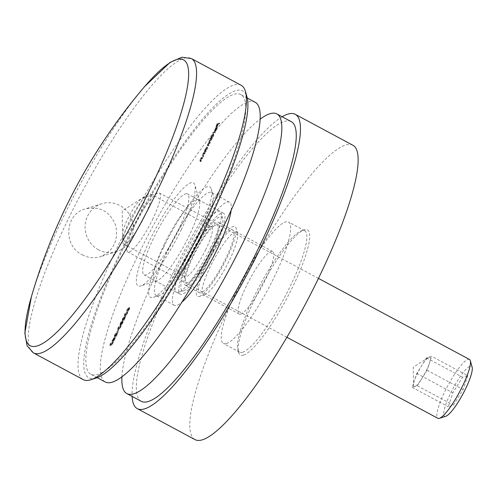 <?xml version="1.0" encoding="UTF-8"?>
<svg xmlns="http://www.w3.org/2000/svg" width="497" height="497" viewBox="0 0 497 497"><rect width="100%" height="100%" fill="white"/><g stroke="black" fill="none" stroke-linecap="round" stroke-linejoin="round"><path stroke-width="0.37" stroke-dasharray="2.48 1.86" d="M216.81 129.102L215.623 131.202L216.94 129.114L217.319 127.176L216.649 127.804L215.015 131.189L215.238 131.512L217.183 127.692L216.375 127.3L217.096 127.692L216.81 129.102L216.089 128.711L215.058 130.369L215.779 130.761M215.058 130.369L216.22 128.729L216.599 126.785L217.438 127.176L216.599 126.785L215.928 127.412L216.649 127.804M215.928 127.412L214.294 130.804L215.238 131.512L214.518 131.127L216.375 127.3L216.089 128.711M210.871 138.415L210.616 138.936L212.43 138.371L213.555 136.091L213.965 134.072L212.213 136.526L211.641 138.172L210.871 138.415L210.15 138.023L209.896 138.551L210.616 138.936M209.896 138.551L211.703 137.98L213.244 133.687L214.083 134.078L213.244 133.687L211.486 136.141L212.213 136.526M205.025 151.368L204.77 151.896L206.056 151.486L207.181 149.212L207.591 147.193L205.839 149.647L205.261 151.293L204.298 150.982L204.043 151.504L204.77 151.896M204.043 151.504L205.336 151.1L206.87 146.808L207.715 147.193L206.87 146.808L205.118 149.262L205.839 149.647M203.074 157.636L201.782 158.04L200.713 160.196L200.595 161.593L201.509 160.86L200.639 161.078L200.918 160.059L203.074 157.636L202.354 157.251L201.061 157.655L201.782 158.04M201.061 157.655L199.626 161.214L200.347 161.606L199.875 161.202L200.533 160.997L201.254 161.382M200.533 160.997L200.788 160.475L200.179 160.661L200.9 161.053L199.924 160.699L200.639 161.078M127.275 313.806C127.878 312.371 127.884 311.812 127.3 312.141L125.424 314.39C124.815 315.843 124.797 316.421 125.368 316.117L127.275 313.806L126.555 313.421C127.157 311.979 127.164 311.426 126.58 311.756L127.642 312.128L126.58 311.756L124.704 313.998L125.424 314.39M124.704 313.998C124.095 315.458 124.076 316.03 124.648 315.725L125.368 316.117L124.648 315.725L126.555 313.421M121.225 323.342L122.349 321.509L121.051 323.392L120.678 324.957L121.374 324.162L121.361 325.001L122.914 322.795L123.337 321.012L121.628 324.466L120.858 324.081L121.628 324.466L122.132 322.789L120.933 324.435L120.175 324.05L120.933 324.435L121.225 323.342L120.504 322.957L121.374 321.652L122.094 322.037M121.374 321.652L120.33 323.007L119.889 324.572L120.678 324.957L119.957 324.572L120.653 323.777L121.374 324.162M120.653 323.777L120.498 324.361L121.361 325.001L120.641 324.609L122.194 322.41L122.914 322.795M122.194 322.41L122.616 320.621L123.349 321.019L122.616 320.621L122.361 321.149L123.082 321.534M118.858 330.039L117.764 332.288L118.858 330.039L117.957 329.71L118.677 330.101M115.546 337.183L112.539 340.923L113.763 340.538L113.434 341.215L114.347 340.352L115.546 337.183L114.819 336.798L111.868 340.426L112.589 340.818M185.474 193.873A45.929 9.139 118.2 0 1 187.518 193.923A45.929 9.139 118.2 0 1 173.851 238.715A45.929 9.139 118.2 0 1 144.08 274.866A45.929 9.139 118.2 0 1 155.611 234.149A45.929 9.139 118.2 0 1 185.474 193.873M96.201 378.006A162.842 32.404 118.2 0 1 122.33 248.27A162.842 32.404 118.2 0 1 235.559 90.734A162.842 32.404 118.2 0 1 246.997 97.008M112.862 343.495C113.459 342.06 113.465 341.501 112.887 341.83L111.005 344.073C110.396 345.533 110.384 346.105 110.955 345.8L112.862 343.495L112.142 343.104C112.738 341.669 112.744 341.116 112.167 341.445L113.229 341.818L112.167 341.445L110.284 343.688L111.005 344.073M110.284 343.688C109.675 345.142 109.663 345.719 110.235 345.415L110.955 345.8L110.235 345.415L112.142 343.104M115.484 335.171L116.801 333.164L115.292 335.258L114.956 336.86L117.348 333.866L116.205 336.531L118.137 332.555L115.223 336.326L114.447 335.941L115.223 336.326L115.484 335.171L114.764 334.785L115.826 333.301L116.546 333.692M115.826 333.301L114.571 334.872L114.142 336.469L114.863 336.86L114.235 336.469L116.627 333.481L117.348 333.866M120.728 327.299C121.324 325.864 121.33 325.311 120.746 325.634L118.87 327.883C118.261 329.337 118.243 329.915 118.82 329.61L120.728 327.299L120.007 326.914C120.603 325.479 120.609 324.92 120.025 325.249L121.088 325.622L120.025 325.249L118.149 327.498L118.87 327.883M118.149 327.498C117.54 328.952 117.522 329.523 118.1 329.225L118.82 329.61L118.1 329.225L120.007 326.914M123.349 318.981L124.666 316.968L123.15 319.062L122.821 320.664L125.207 317.67L124.07 320.335L125.996 316.365L123.088 320.136L122.312 319.745L123.088 320.136L123.349 318.981L122.629 318.589L123.691 317.111L124.412 317.496M123.691 317.111L122.43 318.676L122.007 320.279L122.728 320.664L122.1 320.279L124.486 317.285L125.207 317.67M128.897 308.637L127.244 310.631L128.611 309.24L127.977 311.42L129.406 309.42L129.729 307.823L128.897 308.637L128.176 308.246L126.524 310.246L127.244 310.631M126.524 310.246L127.891 308.854L127.164 311.035L127.977 311.42L127.257 311.035L128.686 309.035L129.406 309.42M128.686 309.035L129.009 307.432L129.823 307.823L129.009 307.432L128.176 308.246M205.472 152.685L204.186 153.095L203.118 155.25L202.993 156.642L203.652 156.437L203.907 155.909L203.037 156.133L203.323 155.107L205.472 152.685L204.752 152.299L203.466 152.703L204.186 153.095M203.466 152.703L202.03 156.269L203.652 156.437M202.931 156.052L203.186 155.524L202.583 155.716L203.304 156.101L202.316 155.747L202.602 154.722L203.323 155.107M211.846 139.57L210.554 139.974L208.144 144.907L208.05 146.161L209.007 145.416L208.1 145.652L207.373 145.267L207.622 144.379L208.342 144.764L210.169 143.018L210.424 142.49L209.523 142.72L208.802 142.335L209.044 141.452L209.765 141.838L211.592 140.092L211.846 139.57L211.126 139.179L209.833 139.589L210.554 139.974M209.833 139.589L207.1 145.783L207.827 146.174L207.33 145.77L208.032 145.553L208.752 145.938M208.032 145.553L208.286 145.031L207.584 145.248L208.305 145.633L208.342 144.764M207.622 144.379L209.448 142.627L209.703 142.105L209.051 142.31L209.771 142.695L209.765 141.838M215.375 132.295L213.567 132.867L213.312 133.389L215.12 132.823L215.375 132.295L214.654 131.91L212.846 132.475L213.567 132.867M219.705 123.374L217.941 123.927L216.742 126.723L217.872 124.399L218.413 124.225L217.462 126.493L218.593 124.169L219.705 123.374L218.984 122.989L217.22 123.542L217.941 123.927M241.169 85.291A167.017 33.237 -61.8 0 0 233.739 85.117A167.017 33.237 -61.8 0 0 125.138 231.577A167.017 33.237 -61.8 0 0 83.216 379.627M82.309 254.843C88.205 257.912 94.206 258.539 100.301 256.719C113.54 250.973 118.665 240.536 115.677 225.408C110.017 211.355 99.891 205.857 85.285 208.92C64.579 214.219 63.044 245.872 82.309 254.843M144.82 86.335L143.484 87.907A162.246 32.286 -61.8 0 0 31.392 296.771M210.473 247.966A45.929 9.139 -61.8 0 0 221.153 213.058A45.929 9.139 -61.8 0 0 219.966 211.337A45.929 9.139 -61.8 0 0 217.928 211.287A45.929 9.139 -61.8 0 0 188.059 251.569A45.929 9.139 -61.8 0 0 176.528 292.279A45.929 9.139 -61.8 0 0 178.622 292.317A45.929 9.139 -61.8 0 0 210.473 247.966M210.523 251.022A32.566 6.48 -61.8 0 0 215.779 225.023A32.566 6.48 -61.8 0 0 196.147 250.681A32.566 6.48 -61.8 0 0 185.617 281.221A32.566 6.48 -61.8 0 0 210.523 251.022M212.971 250.252A41.754 8.306 118.2 0 1 184.008 290.565A41.754 8.306 118.2 0 1 194.532 249.817A41.754 8.306 118.2 0 1 222.675 218.518A41.754 8.306 118.2 0 1 212.971 250.252M98.474 249.761A25.055 24.061 -107.4 0 1 85.117 225.284A25.055 24.061 -107.4 0 1 101.699 203.758A25.055 24.061 -107.4 0 1 132.159 220.451A25.055 24.061 -107.4 0 1 116.714 251.563A25.055 24.061 -107.4 0 1 98.474 249.761M144.515 216.543A28.391 5.647 118.2 0 1 123.529 243.934A28.391 5.647 118.2 0 1 122.635 241.561A28.391 5.647 118.2 0 1 131.978 216.245A28.391 5.647 118.2 0 1 147.907 194.464A28.391 5.647 118.2 0 1 150.38 193.898A28.391 5.647 118.2 0 1 144.515 216.543M205.808 249.432A28.391 5.647 118.2 0 1 184.822 276.829A28.391 5.647 118.2 0 1 184.095 275.76A28.391 5.647 118.2 0 1 193.271 249.134A28.391 5.647 118.2 0 1 210.386 226.769A28.391 5.647 118.2 0 1 211.679 226.787A28.391 5.647 118.2 0 1 205.808 249.432M110.489 344.893L111.21 345.278L111.179 344.036L112.931 342.34L111.906 341.967L111.949 343.178L110.489 344.893L110.458 343.651L111.906 341.967L112.626 342.352L112.67 343.57L111.21 345.278L110.489 344.893M110.458 343.651L111.179 344.036M111.042 344.533L111.763 344.918M111.949 343.178L112.67 343.57M111.868 340.426L112.539 340.923M111.819 340.532L113.036 340.153L113.763 340.538M113.036 340.153L112.713 340.824L113.434 341.215M112.713 340.824L113.614 341.153M112.894 340.768L113.223 340.091L113.943 340.482M113.223 340.091L114.347 340.352M113.627 339.967L113.881 339.439L114.602 339.83M113.881 339.439L113.478 339.569L114.198 339.954M113.478 339.569L114.819 336.798M114.142 337.885L113.297 339.625L112.527 339.867L114.142 337.885L114.863 338.271L114.018 340.01L113.248 340.252L114.863 338.271M113.297 339.625L114.018 340.01M112.527 339.867L113.248 340.252M116.081 332.779L116.801 333.164M114.571 334.872L115.292 335.258M116.627 333.481L115.304 336.202L116.025 336.587M115.304 336.202L116.205 336.531M115.484 336.14L117.416 332.17L118.137 332.555M117.416 332.17L115.584 334.667L116.304 335.053M115.584 334.667L114.503 335.941L114.764 334.785M117.957 329.71L116.863 331.959L117.584 332.35M116.863 331.959L117.764 332.288M117.043 331.903L118.137 329.654M118.354 328.697L119.075 329.082L119.044 327.846L120.796 326.144L119.771 325.771L119.814 326.989L118.354 328.697L118.323 327.455L119.771 325.771L120.491 326.162L120.535 327.374L119.075 329.082L118.354 328.697M118.323 327.455L119.044 327.846M118.901 328.337L119.622 328.722M119.814 326.989L120.535 327.374M121.628 321.124L122.349 321.509M120.33 323.007L121.051 323.392M122.361 321.149L123.107 321.913M122.386 321.528L122.007 322.478L122.728 322.864M122.007 322.478L120.908 324.081L121.411 322.398L122.132 322.789M121.411 322.398L121.951 322.845M121.231 322.46L120.212 324.044L120.504 322.957M123.946 316.583L124.666 316.968M122.43 318.676L123.15 319.062M124.486 317.285L123.169 320.006L123.89 320.391M123.169 320.006L124.07 320.335M123.349 319.95L125.275 315.974L125.996 316.365M125.275 315.974L123.442 318.471L124.169 318.857M123.442 318.471L122.368 319.751L122.629 318.589M124.902 315.204L125.623 315.589L125.598 314.346L127.35 312.65L126.325 312.278L126.368 313.495L124.902 315.204L124.877 313.961L126.325 312.278L127.046 312.669L127.089 313.88L125.623 315.589L124.902 315.204M124.877 313.961L125.598 314.346M125.455 314.843L126.176 315.228M126.368 313.495L127.089 313.88M126.424 310.619L127.145 311.01M127.891 308.854L128.611 309.24M127.58 309.463L128.301 309.848M128.493 309.122L127.468 310.507L128.245 310.892L129.537 308.345L128.76 307.954L128.493 309.122L129.214 309.507L128.245 310.892L127.524 310.507L128.76 307.954L129.481 308.345L129.214 309.507M127.81 309.296L128.53 309.681M200.807 158.176L201.527 158.568M201.037 158.108L201.757 158.493M199.993 159.81L200.713 160.196M200.788 160.475L201.509 160.86M199.918 160.693L200.198 159.667L200.918 160.059M200.198 159.667L201.242 158.108L201.968 158.493M201.242 158.108L202.093 157.773L202.819 158.158M202.093 157.773L202.354 157.251M203.211 153.231L203.932 153.616M203.441 153.157L204.161 153.542M202.397 154.865L203.118 155.25M203.186 155.524L203.907 155.909M202.602 154.722L203.646 153.163L204.366 153.548M203.646 153.163L204.497 152.827L205.218 153.213M204.497 152.827L204.752 152.299M205.336 151.1L206.056 151.486M205.59 150.579L206.311 150.964M205.367 150.647L206.087 151.032M206.46 148.827L207.181 149.212M205.118 149.262L204.54 150.908L205.261 151.293M206.292 148.895L204.851 150.777L205.671 151.163L205.994 149.603L207.423 147.721L206.622 147.329L206.292 148.895L207.013 149.28L205.671 151.163L204.95 150.777L205.273 149.218L206.622 147.329L207.342 147.715L207.013 149.28M205.273 149.218L205.994 149.603M209.579 140.111L210.299 140.496M209.802 140.042L210.523 140.427M209.336 140.688L210.057 141.08M208.839 141.589L209.56 141.98M208.492 142.856L209.212 143.242M207.423 144.521L208.144 144.907M208.286 145.031L209.007 145.416M209.448 142.627L210.169 143.018M209.703 142.105L210.424 142.49M209.044 141.452L210.324 139.874L211.592 140.092M210.871 139.707L211.126 139.179M211.703 137.98L212.43 138.371M211.958 137.458L212.685 137.843M211.741 137.526L212.461 137.911M212.834 135.706L213.555 136.091M211.486 136.141L210.921 137.781L211.641 138.172M210.921 137.781L210.15 138.023M212.666 135.774L211.225 137.657L212.039 138.048L212.362 136.482L213.791 134.6L212.989 134.209L212.666 135.774L213.387 136.159L212.039 138.048L211.318 137.657L211.641 136.097L212.989 134.209L213.71 134.6L213.387 136.159M211.641 136.097L212.362 136.482M212.846 132.475L212.592 133.003L213.312 133.389M212.592 133.003L214.4 132.432L215.12 132.823M214.4 132.432L214.654 131.91M214.903 130.817L215.623 131.202M216.22 128.729L216.94 129.114M214.878 129.158L215.599 129.549M214.294 130.804L214.518 131.127L214.294 130.804M216.189 127.406L214.617 130.649L215.679 127.996L216.189 127.406L216.909 127.791L215.338 131.04L216.909 127.791M214.617 130.649L215.338 131.04M215.679 127.996L216.4 128.388M215.021 129.139L215.741 129.524M217.22 123.542L215.841 126.387L216.562 126.778M215.841 126.387L216.742 126.723M216.021 126.331L217.152 124.008L217.872 124.399M217.152 124.008L218.413 124.225M217.692 123.84L216.562 126.163L217.282 126.549M216.562 126.163L217.462 126.493M216.742 126.108L217.872 123.784L218.593 124.169M217.872 123.784L218.73 123.511L219.45 123.896M218.73 123.511L218.984 122.989M352.945 145.273A167.017 33.237 -61.8 0 0 244.686 276.73A167.017 33.237 -61.8 0 0 194.992 439.609M282.166 116.77A167.017 33.237 -61.8 0 0 186.996 245.767A167.017 33.237 -61.8 0 0 132.103 396.382M199.285 296.479A39.667 7.896 -61.8 0 0 199.322 296.467A39.667 7.896 -61.8 0 0 223.234 265.218A39.667 7.896 -61.8 0 0 236.056 228.017A39.667 7.896 -61.8 0 0 209.355 257.688A39.667 7.896 -61.8 0 0 199.285 296.479M204.683 294.727A35.492 7.064 -61.8 0 0 204.714 294.715A35.492 7.064 -61.8 0 0 226.104 266.759A35.492 7.064 -61.8 0 0 237.578 233.472A35.492 7.064 -61.8 0 0 236.665 232.142A35.492 7.064 -61.8 0 0 213.66 260.08A35.492 7.064 -61.8 0 0 203.099 294.69A35.492 7.064 -61.8 0 0 204.683 294.727M240.734 314.079A35.492 7.064 -61.8 0 0 263.814 282.955A35.492 7.064 -61.8 0 0 272.723 251.494A35.492 7.064 -61.8 0 0 249.718 279.426A35.492 7.064 -61.8 0 0 239.156 314.042A35.492 7.064 -61.8 0 0 240.734 314.079M226.427 343.545A68.897 13.711 -61.8 0 0 271.225 283.128A68.897 13.711 -61.8 0 0 288.521 222.06A68.897 13.711 -61.8 0 0 243.859 276.282A68.897 13.711 -61.8 0 0 223.364 343.477A68.897 13.711 -61.8 0 0 226.427 343.545M242.654 352.255A68.897 13.711 -61.8 0 0 287.452 291.838A68.897 13.711 -61.8 0 0 304.742 230.77A68.897 13.711 -61.8 0 0 301.611 230.72A68.897 13.711 -61.8 0 0 260.086 284.992A68.897 13.711 -61.8 0 0 237.814 349.602A68.897 13.711 -61.8 0 0 239.585 352.18A68.897 13.711 -61.8 0 0 242.654 352.255M243.561 355.063A70.984 14.127 -61.8 0 0 292.913 286.396A70.984 14.127 -61.8 0 0 304.307 229.844A70.984 14.127 -61.8 0 0 261.521 285.763A70.984 14.127 -61.8 0 0 238.572 352.33A70.984 14.127 -61.8 0 0 243.561 355.063M181.362 229.508A58.46 11.63 118.2 0 1 140.813 285.949A58.46 11.63 118.2 0 1 155.549 228.893A58.46 11.63 118.2 0 1 194.948 185.077A58.46 11.63 118.2 0 1 181.362 229.508M208.032 221.128A158.667 31.572 -61.8 0 0 240.828 94.585A158.667 31.572 -61.8 0 0 137.98 219.463A158.667 31.572 -61.8 0 0 90.771 374.204A158.667 31.572 -61.8 0 0 208.032 221.128M255.253 102.326A158.667 31.572 -61.8 0 0 152.399 227.204A158.667 31.572 -61.8 0 0 105.196 381.944M163.55 247.369A62.634 12.462 -61.8 0 0 153.455 297.368A62.634 12.462 -61.8 0 0 191.202 248.028A62.634 12.462 -61.8 0 0 211.455 189.295A62.634 12.462 -61.8 0 0 163.55 247.369M168.266 248.954A58.46 11.63 118.2 0 1 211.467 192.563A58.46 11.63 118.2 0 1 212.977 194.749A58.46 11.63 118.2 0 1 199.384 239.181A58.46 11.63 118.2 0 1 158.841 295.622A58.46 11.63 118.2 0 1 156.188 295.578A58.46 11.63 118.2 0 1 168.266 248.954M231.142 210.318A58.46 11.63 -61.8 0 0 229.496 202.236A58.46 11.63 -61.8 0 0 191.606 248.245A58.46 11.63 -61.8 0 0 174.211 305.251A58.46 11.63 -61.8 0 0 181.859 302.157M189.63 257.583A45.929 9.139 118.2 0 1 223.575 213.275A45.929 9.139 118.2 0 1 209.908 258.067A45.929 9.139 118.2 0 1 180.138 294.212A45.929 9.139 118.2 0 1 189.63 257.583M164.389 244.039A45.929 9.139 -61.8 0 0 154.896 280.668A45.929 9.139 -61.8 0 0 156.984 280.706A45.929 9.139 -61.8 0 0 188.841 236.361A45.929 9.139 -61.8 0 0 199.521 201.447A45.929 9.139 -61.8 0 0 198.334 199.726A45.929 9.139 -61.8 0 0 164.389 244.039M414.784 386.585A16.699 3.324 118.2 0 1 413.516 385.169A16.699 3.324 118.2 0 1 414.51 380.429A16.699 3.324 118.2 0 1 421.661 365.693A16.699 3.324 118.2 0 1 428.383 357.467A16.699 3.324 118.2 0 1 429.091 357.119A16.699 3.324 118.2 0 1 429.365 363.276A16.699 3.324 118.2 0 1 422.208 378.006L417.35 385.778L412.218 387.393L416.803 373.464L426.525 357.921L431.657 356.312L427.072 370.24L422.208 378.006A16.699 3.324 118.2 0 1 414.784 386.585M152.473 219.68A33.405 6.647 -61.8 0 0 159.382 193.041A33.405 6.647 -61.8 0 0 157.86 193.016A33.405 6.647 -61.8 0 0 137.725 219.326A33.405 6.647 -61.8 0 0 126.928 250.656A33.405 6.647 -61.8 0 0 127.791 251.904A33.405 6.647 -61.8 0 0 152.473 219.68M469.46 359.443A33.405 6.647 -61.8 0 0 447.809 385.734A33.405 6.647 -61.8 0 0 437.869 418.312M467.714 375.657L463.123 389.586L453.407 405.13L448.269 406.739L452.86 392.81L462.583 377.273L467.714 375.657L431.657 356.312M445.828 416.25A28.391 5.647 118.2 0 1 453.04 388.486A28.391 5.647 118.2 0 1 472.15 367.246M139.266 215.238A21.713 4.318 -61.8 0 0 142.769 197.905A21.713 4.318 -61.8 0 0 129.68 215.008A21.713 4.318 -61.8 0 0 122.66 235.373A21.713 4.318 -61.8 0 0 139.266 215.238M427.072 370.24L463.123 389.586M426.525 357.921L462.583 377.273M416.803 373.464L452.86 392.81M412.218 387.393L448.269 406.739M417.35 385.778L453.407 405.13M206.833 264.454A35.492 7.064 118.2 0 1 233.062 230.21A35.492 7.064 118.2 0 1 225.725 258.515A35.492 7.064 118.2 0 1 199.496 292.758A35.492 7.064 118.2 0 1 206.833 264.454M192.407 256.713A35.492 7.064 118.2 0 1 218.637 222.47A35.492 7.064 118.2 0 1 208.081 257.086A35.492 7.064 118.2 0 1 185.07 285.017A35.492 7.064 118.2 0 1 192.407 256.713M141.247 401.29A158.667 31.572 118.2 0 1 188.456 246.555A158.667 31.572 118.2 0 1 291.304 121.672M121.914 376.745A158.667 31.572 118.2 0 1 174.037 238.815A158.667 31.572 118.2 0 1 260.167 119.131M33.417 352.901A167.017 33.237 118.2 0 1 83.111 190.016A167.017 33.237 118.2 0 1 191.37 58.565M115.441 335.09L116.161 335.475M123.306 318.894L124.026 319.285M201.627 157.922L202.354 158.307M204.031 152.97L204.752 153.362M208.945 142.788L209.672 143.173M210.324 139.874L211.045 140.266M219.966 211.337L187.518 193.923M176.528 292.279L144.08 274.866M101.699 203.758L85.285 208.92M116.714 251.563L100.301 256.719M222.675 218.518L221.153 213.058M184.008 290.565L178.622 292.317M147.907 194.464L122.225 211.008L122.635 241.561M123.529 243.934L184.822 276.829M150.38 193.898L211.679 226.787M184.095 275.76L185.617 281.221M210.386 226.769L215.779 225.023M121.268 324.995L120.547 324.609M203.049 156.139L202.329 155.747M215.095 131.512L214.375 131.121M237.578 233.472L236.056 228.017M204.714 294.715L199.322 296.467M272.723 251.494L236.665 232.142M239.156 314.042L203.099 294.69M304.742 230.77L288.521 222.06M239.585 352.18L223.364 343.477M237.814 349.602L238.572 352.33M301.611 230.72L304.307 229.844M247.251 98.033L240.828 94.585M97.195 377.652L90.771 374.204M229.496 202.236L211.467 192.563M174.211 305.251L156.188 295.578M154.896 280.668L180.138 294.212M198.334 199.726L223.575 213.275M212.977 194.749L211.455 189.295M158.841 295.622L153.455 297.368M199.521 201.447L194.948 185.077M156.984 280.706L140.813 285.949M318.459 278.407L159.382 193.041M286.868 337.277L127.791 251.904M122.66 235.373L126.928 250.656M142.769 197.905L157.86 193.016M428.383 357.467L413.268 367.202L413.516 385.169M233.062 230.21L218.637 222.47M199.496 292.758L185.07 285.017"/><path stroke-width="0.75" d="M245.475 91.547L246.997 97.008A162.842 32.404 118.2 0 1 194.352 249.718A162.842 32.404 118.2 0 1 96.201 378.006L90.808 379.751A167.017 33.237 -61.8 0 0 191.482 248.177A167.017 33.237 -61.8 0 0 245.475 91.547A167.017 33.237 -61.8 0 0 241.169 85.291L191.37 58.565A167.017 33.237 118.2 0 1 149.448 206.615A167.017 33.237 118.2 0 1 40.847 353.075A167.017 33.237 118.2 0 1 33.417 352.901L83.216 379.627A167.017 33.237 -61.8 0 0 90.647 379.801A167.017 33.237 -61.8 0 0 90.808 379.751M37.362 345.893A162.246 32.286 -61.8 0 0 167.321 150.79A162.246 32.286 -61.8 0 0 143.484 87.907L143.484 87.907A569.258 569.258 0 0 0 31.392 296.771L31.392 296.771A162.246 32.286 -61.8 0 0 37.362 345.893M132.103 396.382A167.017 33.237 -61.8 0 0 137.302 408.652L194.992 439.609A167.017 33.237 -61.8 0 0 202.422 439.789A167.017 33.237 -61.8 0 0 311.023 293.323A167.017 33.237 -61.8 0 0 352.945 145.273L295.255 114.316A167.017 33.237 -61.8 0 0 282.166 116.77M137.302 408.652A167.017 33.237 -61.8 0 0 144.733 408.826A167.017 33.237 -61.8 0 0 253.333 262.36A167.017 33.237 -61.8 0 0 295.255 114.316M97.195 377.652L105.196 381.944A158.667 31.572 -61.8 0 0 222.457 228.868A158.667 31.572 -61.8 0 0 255.253 102.326L247.251 98.033M181.859 302.157A58.46 11.63 -61.8 0 0 217.413 248.854A58.46 11.63 -61.8 0 0 231.142 210.318M286.868 337.277L437.869 418.312A33.405 6.647 -61.8 0 0 439.354 418.35A33.405 6.647 -61.8 0 0 439.391 418.337A33.405 6.647 -61.8 0 0 462.558 386.082A33.405 6.647 -61.8 0 0 470.324 360.698A33.405 6.647 -61.8 0 0 469.46 359.443L318.459 278.407M470.324 360.698L472.15 367.246A28.391 5.647 118.2 0 1 462.968 393.873A28.391 5.647 118.2 0 1 445.859 416.237A28.391 5.647 118.2 0 1 445.828 416.25M260.167 119.131A158.667 31.572 118.2 0 1 276.885 113.937L291.304 121.672A158.667 31.572 118.2 0 1 258.508 248.214A158.667 31.572 118.2 0 1 141.247 401.29L126.828 393.549A158.667 31.572 118.2 0 1 121.914 376.745M276.885 113.937A158.667 31.572 118.2 0 1 244.089 240.473A158.667 31.572 118.2 0 1 126.828 393.549M144.82 86.335L170.055 62.429L181.945 57.211L191.37 58.565M31.392 296.771L24.85 333.002L27.08 345.794L33.417 352.901M445.859 416.237L439.391 418.337"/></g></svg>
